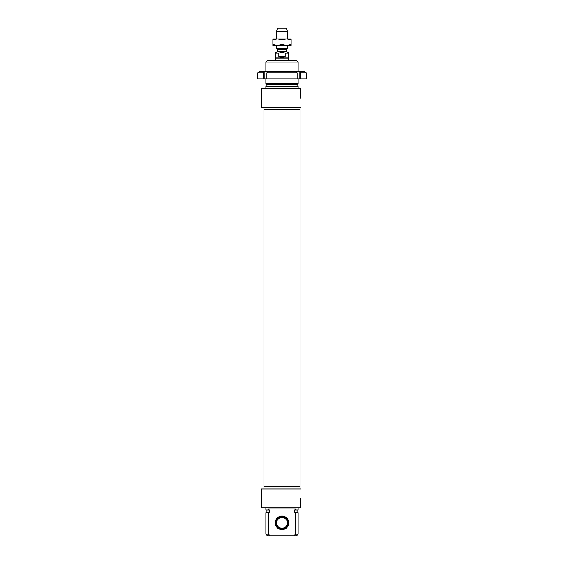 <?xml version="1.0" encoding="UTF-8"?>
<svg xmlns="http://www.w3.org/2000/svg" width="564" height="564" viewBox="0 0 564 564"><rect width="100%" height="100%" fill="white"/><g stroke="black" fill="none" stroke-linecap="round" stroke-linejoin="round"><path stroke-width="0.85" d="M277.425 38.965L291.151 38.965L291.151 39.783L286.575 38.965L282 39.783L277.425 38.965L272.849 39.783L272.849 38.965L277.425 38.965M277.425 45.423L272.849 45.423L272.849 44.605L277.425 45.423L282 44.605L286.575 45.423L277.425 45.423M291.151 45.423L286.575 45.423L291.151 44.605L291.151 45.423M291.151 39.783L291.151 44.605M282 39.783L282 44.605M272.849 39.783L272.849 44.605M300.083 107.329L300.083 109.479L263.917 109.479L263.917 486.817L300.083 486.817L263.917 486.817L263.917 488.967M297.122 78.798L297.122 72.876A4954.211 3503.152 -90 0 0 295.966 71.261L299.773 71.261A4954.211 3503.152 90 0 1 300.922 72.876L300.922 78.798L257.776 78.798L257.776 72.876L263.078 72.876A4954.211 3503.152 -90 0 1 264.227 71.261L268.034 71.261A4954.211 3503.152 90 0 0 266.878 72.876L297.122 72.876M299.132 78.798L299.132 71.261M300.922 72.876L306.224 72.876L306.224 78.798L300.922 78.798M266.878 72.876L266.878 78.798M295.966 71.261L268.034 71.261M306.224 72.876L304.609 71.261L299.773 71.261M263.078 78.798L263.078 72.876M264.868 78.798L264.868 71.261M264.227 71.261L259.391 71.261L257.776 72.876M286.251 49.442L286.251 51.451L277.749 51.451L277.749 49.442L286.251 49.442L286.47 49.068L277.53 49.068L276.614 48.539L287.386 48.539L287.386 45.423M285.165 53.178L288.246 53.178C288.535 52.805 288.105 52.374 286.949 51.881L277.051 51.881C275.895 52.374 275.465 52.805 275.754 53.178L278.835 53.178L282 51.959L285.165 53.178L285.165 56.513L282 57.373L278.835 56.513L278.835 53.178M285.165 56.513L278.835 56.513M275.754 53.178L275.754 57.803L288.246 57.803L288.246 53.178M275.542 60.496L275.542 58.177L288.458 58.177L288.458 60.496M276.614 38.965L276.614 31.161L287.386 31.161L287.386 38.965M276.614 31.161L277.692 28.2L286.308 28.2L287.386 31.161M298.152 83.641L265.848 83.641L266.391 84.184L297.609 84.184L298.152 83.641L298.152 78.798M298.152 62.11L296.537 60.496L267.463 60.496L265.848 62.11L298.152 62.11L298.152 71.261M300.838 98.178L300.838 88.485L300.838 98.178M300.838 107.329L261.548 107.329L261.548 88.485L300.838 88.485M297.073 84.184L297.073 86.334M298.152 88.485L298.152 86.334L265.848 86.334L265.848 88.485M300.083 488.967L300.083 109.479L263.917 109.479L263.917 107.329M282 529.342A6.458 6.458 0 0 1 276.409 519.648A6.458 6.458 0 0 1 287.591 519.648A6.458 6.458 0 0 1 282 529.342M282 529.666A6.782 6.782 0 0 0 287.873 519.493A6.782 6.782 0 0 0 276.127 519.493A6.782 6.782 0 0 0 282 529.666M268.337 512.655A120.181 120.181 0 0 1 268.979 512.119L269.634 512.119L269.634 509.962L268.337 509.962L268.337 508.883L295.663 508.883L295.663 509.962L294.366 509.962L294.366 512.119L295.021 512.119A120.181 120.181 0 0 1 295.663 512.655L295.663 534.186L293.71 535.8L270.29 535.8L268.337 534.186L268.337 512.655L265.848 512.655L265.848 534.186L268.337 534.186M268.979 512.119L266.391 512.119L265.848 512.655M295.663 512.655L298.152 512.655L298.152 534.186L295.663 534.186M298.152 512.655L297.609 512.119L295.021 512.119M300.838 498.118L300.838 507.811L300.838 498.118M300.838 488.967L261.548 488.967L261.548 507.811L300.838 507.811M265.848 534.186L267.463 535.8L270.29 535.8M293.71 535.8L296.537 535.8L298.152 534.186M298.152 507.811L298.152 509.962L295.663 509.962M268.337 509.962L265.848 509.962L265.848 507.811M279.42 528.806L279.814 527.798A5.386 5.386 0 0 1 278.715 518.619A5.386 5.386 0 0 1 287.316 522.024A5.386 5.386 0 0 1 280.216 527.96L279.822 528.961M280.167 528.094A5.527 5.527 0 0 0 287.457 522.003A5.527 5.527 0 0 0 278.623 518.506A5.527 5.527 0 0 0 279.765 527.939M279.871 528.828A6.317 6.317 0 0 0 288.239 521.89A6.317 6.317 0 0 0 278.137 517.886A6.317 6.317 0 0 0 279.476 528.665M277.749 49.442L277.53 49.068M286.47 49.068L287.386 48.539M277.749 51.451L277.319 51.881M286.251 51.451L286.681 51.881M275.754 57.803L275.542 58.177M288.246 57.803L288.458 58.177M276.614 48.539L276.614 45.423M265.848 62.11L265.848 71.261M265.848 78.798L265.848 83.641M266.927 84.184L266.927 86.334M266.927 509.962L266.927 512.119M297.073 509.962L297.073 512.119"/></g></svg>
